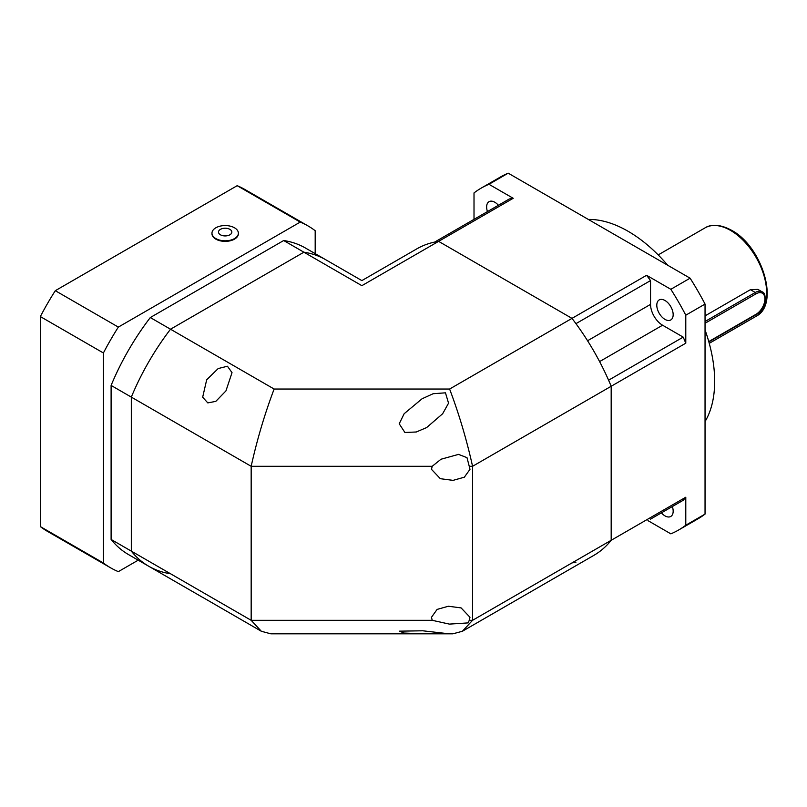 <?xml version="1.0" encoding="UTF-8"?>
<svg xmlns="http://www.w3.org/2000/svg" width="807" height="807" viewBox="0 0 807 807"><rect width="100%" height="100%" fill="white"/><g stroke="black" fill="none" stroke-linecap="round" stroke-linejoin="round"><path stroke-width="1.21" d="M487.458 211.585A11.57 6.678 60 0 1 489.032 201.679A11.57 6.678 60 0 1 494.812 202.244A11.57 6.678 60 0 1 498.403 205.271M664.988 319.39A11.57 6.678 60 0 1 657.423 309.192A11.57 6.678 60 0 1 659.198 299.922A11.57 6.678 60 0 1 664.988 300.497A11.57 6.678 60 0 1 672.544 310.695A11.57 6.678 60 0 1 670.768 319.965A11.57 6.678 60 0 1 664.988 319.39M661.397 512.859A11.57 6.678 -120 0 0 664.988 515.885A11.57 6.678 -120 0 0 670.768 516.46A11.57 6.678 -120 0 0 672.342 506.544M588.343 219.443A122.523 70.734 60 0 1 628.028 231.236A122.523 70.734 60 0 1 667.722 265.271M705.046 329.912A122.523 70.734 60 0 1 705.046 421.567M513.212 198.29A176.975 102.176 -120 0 0 509.257 199.006L434.65 242.08A176.975 102.176 -120 0 1 438.605 241.364L513.212 198.29L488.961 184.289L508.208 173.172L690.096 278.183A197.392 113.969 60 0 1 705.046 304.078L705.046 514.099A197.392 113.969 60 0 1 697.853 518.901L678.596 530.017A197.392 113.969 60 0 1 670.839 533.841L647.95 520.626M474.012 219.353L474.012 192.923A197.392 113.969 60 0 1 481.204 188.112A197.392 113.969 60 0 1 488.961 184.289M650.543 280.584A176.975 102.176 -120 0 0 646.589 275.298L670.839 289.299A197.392 113.969 60 0 1 685.789 315.194L685.789 343.187A176.975 102.176 -120 0 0 683.196 337.124L662.577 325.221A17.018 9.825 60 0 1 650.543 304.38L650.543 280.584L575.946 323.647A176.975 102.176 -120 0 0 571.992 318.372L438.605 241.364L571.992 318.372L646.589 275.298M650.543 519.123L683.196 500.279A176.975 102.176 -120 0 0 685.789 497.213L685.789 525.216A197.392 113.969 60 0 1 678.596 530.017M481.204 188.112L500.451 177.005A197.392 113.969 60 0 1 508.208 173.172M685.789 525.216L705.046 514.099M685.789 315.194L705.046 304.078M608.589 543.353A176.975 102.176 -120 0 0 611.181 540.287L611.181 386.26L685.789 343.187M469.24 620.311L469.977 617.274L461.11 607.913L448.399 606.239L437.112 609.406L431.473 617.274L432.209 620.311L449.348 624.104L468.221 622.893L469.24 620.311L472.569 620.311L685.789 497.213M670.839 289.299L690.096 278.183M572.143 562.893A176.975 102.176 -120 0 0 575.946 562.197M423.725 633.828L404.146 633.051L399.435 631.165L422.737 630.792L449.237 633.828L270.87 633.828L261.357 631.276L251.169 620.311L251.169 466.295L432.209 466.295L431.473 469.341L440.34 478.692L453.05 480.367L464.338 477.199L469.977 469.341L469.24 466.295L472.569 466.295L611.192 386.26A176.975 102.176 -120 0 0 608.589 380.198L683.196 337.124M705.046 321.499L755.291 292.487A13.618 7.858 -60 0 1 762.101 291.811L757.884 289.38L750.419 289.673L705.046 315.87M225.94 390.911L215.802 401.372L207.803 402.905L202.668 397.215L206.683 379.794L218.183 368.557L227.443 366.237L232.023 372.632L225.94 390.911M442.66 413.729L426.661 427.559L416.271 431.997L404.902 432.471L399.213 423.786L404.146 413.729L422.061 398.779L433.167 393.715L445.464 392.827L448.551 403.177L442.66 413.729M170.519 573.747A176.975 102.176 -60 0 1 148.72 566.242A176.975 102.176 -60 0 1 131.319 551.12L251.169 620.311L432.209 620.311M274.128 389.035L170.519 329.216A176.975 102.176 -60 0 0 131.319 397.105L251.169 466.295C257.1 439.553 264.757 413.799 274.128 389.035L449.61 389.035C458.971 413.799 466.628 439.553 472.569 466.295L472.569 620.311L462.371 631.276L452.858 633.828L449.237 633.828M449.61 389.035L571.992 318.372A176.975 102.176 60 0 1 611.192 386.26L611.192 540.287A176.975 102.176 60 0 1 593.781 555.408L462.371 631.276M361.869 285.668L438.605 241.364A176.975 102.176 60 0 0 416.805 248.869L361.869 280.594L305.48 248.042A176.975 102.176 -60 0 0 283.681 240.526L303.896 252.198L170.519 329.216L303.896 252.198A176.975 102.176 -60 0 1 325.695 259.713A176.975 102.176 -60 0 0 303.896 252.198L361.869 285.668C361.869 278.909 361.869 278.909 361.869 285.668M432.209 466.295L440.995 459.233L458.547 454.381L467.001 457.66L469.24 466.295M202.839 597.442L261.357 631.276M150.304 317.544A176.975 102.176 -60 0 0 111.104 385.433L131.319 397.105L131.319 551.12L131.319 397.105A176.975 102.176 -60 0 1 170.519 329.216L150.304 317.544L283.681 240.526M148.72 566.242A176.975 102.176 -60 0 1 131.319 551.12L111.104 539.449A176.975 102.176 -60 0 0 128.505 554.57L202.204 597.119M111.104 385.433L111.104 539.449M211.979 233.465A13.205 7.626 0 0 0 211.969 233.737A13.205 7.626 0 0 0 220.119 240.789A13.205 7.626 0 0 0 234.514 239.134A13.205 7.626 0 0 0 238.378 233.737A13.205 7.626 0 0 0 238.368 233.465M215.832 227.796A13.205 7.626 0 0 0 211.969 233.183A13.205 7.626 0 0 0 220.119 240.224A13.205 7.626 0 0 0 234.514 238.579A13.205 7.626 0 0 0 238.378 233.183A13.205 7.626 0 0 0 230.227 226.142A13.205 7.626 0 0 0 215.832 227.796M220.452 229.349A6.668 3.853 0 0 0 220.452 234.797A6.668 3.853 0 0 0 229.894 234.797A6.668 3.853 0 0 0 229.894 229.349A6.668 3.853 0 0 0 220.452 229.349M138.199 560.169L118.347 571.638A197.392 113.969 -60 0 1 110.589 567.815A197.392 113.969 -60 0 1 103.407 563.004L103.407 352.982A197.392 113.969 -60 0 1 118.347 327.097L55.3 290.691L237.177 185.681A197.392 113.969 -60 0 1 244.935 189.504L307.992 225.91A197.392 113.969 -60 0 1 315.184 230.711L315.184 253.64M110.589 567.815L47.542 531.409A197.392 113.969 -60 0 1 40.35 526.598L103.407 563.004M237.177 185.681L300.234 222.086A197.392 113.969 -60 0 1 307.992 225.91M103.407 352.982L40.35 316.576A197.392 113.969 -60 0 1 55.3 290.691M300.234 222.086L118.347 327.097M40.35 316.576L40.35 526.598M599.601 361.586L662.577 325.221M587.567 340.746L650.543 304.38M756.078 316.304A51.053 29.476 -120 0 0 763.906 275.389A51.053 29.476 -120 0 0 730.547 230.409A51.053 29.476 -120 0 0 705.025 227.877C709.081 225.173 718.069 222.924 731.576 230.308C762.161 246.327 780.066 304.471 756.078 316.304L709.252 343.338M708.758 341.583L756.058 314.276A12.529 7.233 120 0 0 764.915 298.933A12.529 7.233 120 0 0 756.058 293.819A1.089 0.625 60 0 0 755.291 292.487L750.419 289.673M756.058 293.819L705.046 323.274M756.058 314.276A1.089 0.625 60 0 1 755.836 314.77C765.016 310.352 767.891 293.133 762.101 291.811M658.199 254.911L705.025 227.877M708.849 341.896L755.836 314.77M211.969 233.737L211.969 233.183M238.378 233.737L238.378 233.183"/></g></svg>
